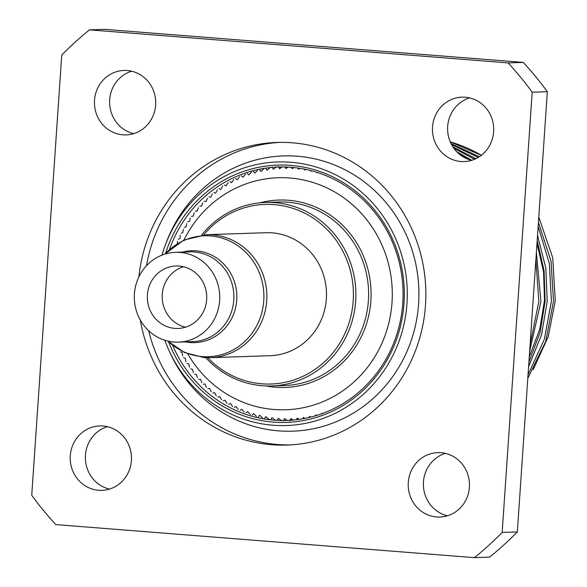 <?xml version="1.0" encoding="UTF-8"?>
<svg xmlns="http://www.w3.org/2000/svg" width="587" height="587" viewBox="0 0 587 587"><rect width="100%" height="100%" fill="white"/><g stroke="black" fill="none" stroke-linecap="round" stroke-linejoin="round"><path stroke-width="0.88" d="M296.919 418.656A153.339 145.752 -91.9 0 0 298.145 419.492M538.426 222.429L551.01 261.083L553.526 301.043L545.793 341.274L527.801 378.351M528.043 374.77L544.362 339.249L551.42 301.116L549.3 263.321L538.154 226.501M537.538 235.504L545.851 268.178L547.216 301.256L541.515 334.832L528.593 366.743M528.902 362.15L540.106 332.367L545.11 301.322L544.105 270.864L537.193 240.582M536.386 252.381L540.913 301.461L529.643 351.32M530.098 344.606L538.807 301.535L535.894 259.579M481.369 155.276A153.339 145.752 -91.9 0 0 450.244 141.849M481.34 155.298L450.295 141.966M451.08 143.683L479.337 156.729M478.244 157.411L451.586 144.659M452.915 146.904L475.866 158.688M474.575 159.275L453.824 148.24M456.635 151.629L471.743 160.302M467.523 159.011L459.526 154.308M538.793 217.124L552.719 257.744L555.265 300.757L548.229 336.725L533.157 369.656M460.883 161.498A32.234 30.634 -91.9 0 0 464.141 161.572A32.234 30.634 -91.9 0 0 493.711 130.057A32.234 30.634 -91.9 0 0 465.264 97.222A32.234 30.634 -91.9 0 0 462.006 97.149A32.234 30.634 -91.9 0 0 432.443 128.656A32.234 30.634 -91.9 0 0 460.883 161.498M436.647 516.971A32.234 30.634 -91.9 0 0 439.912 517.044A32.234 30.634 -91.9 0 0 469.475 485.53A32.234 30.634 -91.9 0 0 441.035 452.694A32.234 30.634 -91.9 0 0 437.77 452.621A32.234 30.634 -91.9 0 0 408.207 484.136A32.234 30.634 -91.9 0 0 436.647 516.971M122.881 134.805A32.234 30.634 -91.9 0 0 126.139 134.885A32.234 30.634 -91.9 0 0 155.702 103.371A32.234 30.634 -91.9 0 0 127.262 70.528A32.234 30.634 -91.9 0 0 124.004 70.455A32.234 30.634 -91.9 0 0 94.434 101.969A32.234 30.634 -91.9 0 0 122.881 134.805M98.645 490.284A32.234 30.634 -91.9 0 0 101.903 490.358A32.234 30.634 -91.9 0 0 131.466 458.843A32.234 30.634 -91.9 0 0 103.026 426.008A32.234 30.634 -91.9 0 0 99.768 425.935A32.234 30.634 -91.9 0 0 70.205 457.442A32.234 30.634 -91.9 0 0 98.645 490.284M140.33 320.091A151.387 143.896 -91.9 0 0 286.977 445.056A151.387 143.896 -91.9 0 0 425.494 305.086A151.387 143.896 -91.9 0 0 276.939 142.45A151.387 143.896 -91.9 0 0 138.899 276.859M279.97 142.377A151.387 143.896 -91.9 0 0 146.479 265.728M164.815 340.24A131.855 125.332 -91.9 0 0 168.718 349.874A131.855 125.332 -91.9 0 0 305.101 423.41A131.855 125.332 -91.9 0 0 406.974 303.626A131.855 125.332 -91.9 0 0 309.606 165.248A131.855 125.332 -91.9 0 0 165.248 245.256A131.855 125.332 -91.9 0 0 161.997 255.125M168.718 349.874L169.753 352.163A137.718 130.901 -91.9 0 0 312.196 428.972A137.718 130.901 -91.9 0 0 418.59 303.861A137.718 130.901 -91.9 0 0 316.899 159.341A137.718 130.901 -91.9 0 0 166.128 242.901L165.248 245.256M165.673 253.246A128.729 122.36 88.1 0 1 305.563 167.53A128.729 122.36 88.1 0 1 404.01 303.391A128.729 122.36 88.1 0 1 301.146 420.945A128.729 122.36 88.1 0 1 168.616 341.876M172.644 345.31A126.777 120.504 -91.9 0 0 286.764 420.439A126.777 120.504 -91.9 0 0 402.763 303.222A126.777 120.504 -91.9 0 0 278.355 167.024A126.777 120.504 -91.9 0 0 169.467 249.548M287.168 167.075A126.777 120.504 -91.9 0 0 285.319 167.288M280.659 167.977A126.777 120.504 -91.9 0 0 279.309 168.22M61.745 55.061L31.735 495.296A332.081 315.645 -91.9 0 0 55.787 524.595L474.391 557.65A332.081 315.645 -91.9 0 0 502.164 532.446L532.174 92.203A332.081 315.645 -91.9 0 0 508.122 62.904L89.517 29.856A332.081 315.645 -91.9 0 0 61.745 55.061M89.517 29.856L104.684 29.35L523.288 62.405L508.122 62.904M532.174 92.203L547.341 91.704A332.081 315.645 -91.9 0 0 523.288 62.405M547.341 91.704L517.33 531.939L502.164 532.446M474.391 557.65L489.558 557.144A332.081 315.645 -91.9 0 0 517.33 531.939M284.438 418.78A126.777 120.504 -91.9 0 0 284.93 418.847M290.455 419.47A126.777 120.504 -91.9 0 0 292.553 419.639M148.636 330.694A151.387 143.896 -91.9 0 0 290.007 444.924M109.453 489.103A32.234 30.634 88.1 0 1 85.379 458.66A32.234 30.634 88.1 0 1 107.384 426.683M133.689 133.631A32.234 30.634 88.1 0 1 109.615 103.18A32.234 30.634 88.1 0 1 131.613 71.21M447.455 515.79A32.234 30.634 88.1 0 1 423.388 485.346A32.234 30.634 88.1 0 1 445.386 453.369M471.691 160.317A32.234 30.634 88.1 0 1 447.617 129.874A32.234 30.634 88.1 0 1 469.622 97.897M529.261 356.903L539.813 329.109L544.516 300.096L543.533 271.693L536.995 243.48M207.783 357.718A89.855 85.409 -91.9 0 0 261.897 383.817A89.855 85.409 -91.9 0 0 353.198 300.94A89.855 85.409 -91.9 0 0 274.114 204.614A89.855 85.409 -91.9 0 0 203.704 234.844M201.686 235.035A91.807 87.265 88.1 0 1 265.566 202.434A91.807 87.265 88.1 0 1 274.855 202.647A91.807 87.265 88.1 0 1 355.869 296.186A91.807 87.265 88.1 0 1 271.656 385.952A91.807 87.265 88.1 0 1 262.367 385.74A91.807 87.265 88.1 0 1 205.758 357.659M187.752 353.866A116.087 110.341 -91.9 0 0 274.063 409.506A116.087 110.341 -91.9 0 0 392.021 302.444A116.087 110.341 -91.9 0 0 289.846 178A116.087 110.341 -91.9 0 0 183.973 240.017M277.159 420.351L278.26 418.252L281.569 420.703M283.543 420.798L284.526 418.575L287.241 420.417M289.934 420.894L290.8 418.546L293.207 420.043M296.604 419.683L297.066 418.164L299.143 419.353M302.987 418.736L303.303 417.445L305.049 418.355M309.29 417.438L309.488 416.374L310.912 417.041M315.505 415.787L315.608 414.965L316.709 415.427M321.61 413.798L321.654 413.219L322.424 413.505M327.597 411.472L328.052 411.282M317.479 172.527L316.892 172.776L316.841 172.321M311.682 170.824L310.787 171.25L310.67 170.56M305.82 169.43L304.609 170.061L304.404 169.144M299.906 168.344L298.387 169.225L298.064 168.073M202.757 202.838L201.539 206.162L199.683 206.154M293.955 167.574L292.128 168.726L291.658 167.354M287.99 167.112L285.854 168.579L285.201 167.001M282.017 166.965L279.581 168.785L278.509 166.554M276.536 166.73L273.337 169.335L272.148 167.236M270.196 167.522L267.122 170.23L265.838 168.271M263.901 168.667L260.966 171.47L259.586 169.658M257.671 170.157L254.875 173.055L253.415 171.389M251.53 171.991L248.881 174.97L247.34 173.459M245.491 174.163L242.989 177.215L241.382 175.858M239.562 176.672L237.214 179.791L235.548 178.595M233.78 179.505L231.586 182.674L229.869 181.647M228.138 182.652L226.105 185.874L224.344 185.008M222.671 186.116L220.8 189.374L218.995 188.676M217.381 189.872L215.671 193.16L213.844 192.639M212.296 193.915L210.748 197.232L208.899 196.88M207.416 198.245L206.03 201.568L204.173 201.385M198.34 207.681L197.291 210.997L195.434 211.166M194.172 212.765L193.284 216.067L191.45 216.405M190.269 218.071L189.542 221.35L187.73 221.864M186.637 223.588L186.072 226.831L184.289 227.514M183.283 229.304L182.88 232.503L181.141 233.355M180.224 235.196L179.982 238.344L178.287 239.364M177.465 241.25L177.399 243.583M180.51 351.73L182.241 352.721L182.616 355.825M183.599 357.63L185.375 358.452L185.903 361.599M186.982 363.346L188.787 363.999L189.476 367.183M190.636 368.871L192.477 369.355L193.328 372.569M194.568 374.183L196.425 374.491L197.437 377.727M198.766 379.275L200.622 379.415L201.803 382.651M203.205 384.125L205.068 384.089L206.411 387.332M207.879 388.726L209.735 388.513L211.247 391.749M212.78 393.055L214.615 392.674L216.295 395.887M217.894 397.113L219.699 396.563L221.541 399.747M223.199 400.884L224.975 400.158L226.971 403.313M228.688 404.348L230.42 403.46L232.577 406.564M234.338 407.51L236.018 406.453L238.329 409.506M240.142 410.35L241.756 409.132L244.229 412.125M246.078 412.866L247.626 411.494L250.245 414.415M252.124 415.053L253.599 413.519L256.365 416.359M258.28 416.895L259.674 415.214L262.58 417.973M264.517 418.399L265.816 416.572L268.861 419.228M270.812 419.551L272.016 417.584L275.193 420.145M179.145 266.065A31.258 29.71 88.1 0 1 206.727 297.91A31.258 29.71 88.1 0 1 178.059 328.471A31.258 29.71 88.1 0 1 174.897 328.397A31.258 29.71 88.1 0 1 147.322 296.552A31.258 29.71 88.1 0 1 175.99 265.999A31.258 29.71 88.1 0 1 179.145 266.065M173.972 342.03A44.928 42.704 88.1 0 1 134.32 296.259A44.928 42.704 88.1 0 1 175.535 252.329A44.928 42.704 88.1 0 1 180.077 252.432A44.928 42.704 88.1 0 1 219.721 298.211A44.928 42.704 88.1 0 1 178.514 342.133A44.928 42.704 88.1 0 1 173.972 342.03M167.757 341.054L184.479 352.493L203.96 357.542L210.395 357.688A61.532 58.487 88.1 0 0 266.836 297.528A61.532 58.487 88.1 0 0 212.538 234.837A61.532 58.487 88.1 0 0 206.316 234.697L265.962 232.716A61.532 58.487 88.1 0 1 272.185 232.856A61.532 58.487 88.1 0 1 326.489 295.547A61.532 58.487 88.1 0 1 270.042 355.715L210.395 357.688A61.532 58.487 88.1 0 1 204.173 357.549M185.455 327.23A31.258 29.71 88.1 0 1 162.195 297.726A31.258 29.71 88.1 0 1 183.452 266.74M271.656 385.952L284.394 385.534A91.807 87.265 -91.9 0 0 368.607 295.767A91.807 87.265 -91.9 0 0 287.593 202.222A91.807 87.265 -91.9 0 0 278.304 202.016L265.566 202.434M259.99 202.808A93.766 89.121 88.1 0 1 288.327 200.255A93.766 89.121 88.1 0 1 370.859 300.771A93.766 89.121 88.1 0 1 275.582 387.244A93.766 89.121 88.1 0 1 266.065 385.952M178.514 342.133L192.675 341.663A44.928 42.704 -91.9 0 0 233.883 297.741A44.928 42.704 -91.9 0 0 194.238 251.962A44.928 42.704 -91.9 0 0 189.696 251.86L175.535 252.329M182.41 252.102A45.969 43.695 88.1 0 1 196.263 250.862A45.969 43.695 88.1 0 1 236.722 300.14A45.969 43.695 88.1 0 1 190.012 342.537A45.969 43.695 88.1 0 1 185.389 341.905M167.955 341.098A60.49 57.497 -91.9 0 0 202.288 356.58A60.49 57.497 -91.9 0 0 263.754 300.786A60.49 57.497 -91.9 0 0 210.513 235.937A60.49 57.497 -91.9 0 0 165.064 254.061M206.316 234.697L183.687 240.149L164.874 254.12"/></g></svg>
